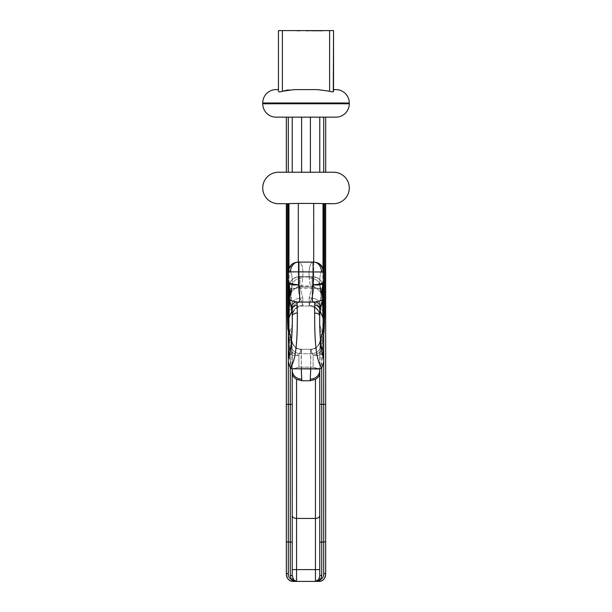 <?xml version="1.0" encoding="UTF-8"?>
<svg xmlns="http://www.w3.org/2000/svg" width="612" height="612" viewBox="0 0 612 612"><rect width="100%" height="100%" fill="white"/><g stroke="black" fill="none" stroke-linecap="round" stroke-linejoin="round"><path stroke-width="0.46" stroke-dasharray="3.06 2.29" d="M288.298 312.556L288.298 298.97L292.169 285.146C292.605 277.244 291.603 272.233 289.155 270.114L289.155 309.496L288.298 317.727L288.298 272.562A9.838 5.99 180 0 1 289.155 270.114L289.155 309.496L288.298 317.727L288.298 301.058L288.298 303.208L292.123 286.095L289.155 309.496L292.169 285.146C292.605 277.244 291.603 272.233 289.155 270.114C290.012 266.863 291.74 264.506 294.341 263.061C291.74 264.506 290.012 266.863 289.155 270.114A9.838 5.99 0 0 0 288.298 272.562L288.298 272.003L298.916 271.85L298.916 262.097L298.296 262.097C301.884 262.334 303.376 267.651 302.779 278.024L301.601 285.827L298.289 286.202L299.161 277.098L299.903 276.578L299.161 277.098L298.289 286.202L313.711 286.202L312.839 277.098L299.903 276.861L312.097 276.578L312.839 277.098A9.838 9.432 159.4 0 1 322.05 283.119L322.05 283.119A9.838 9.432 -20.6 0 0 312.839 277.098L313.711 286.202L319.747 290.914L313.711 286.202L301.601 285.827L302.779 278.024C296.598 278.322 293.064 280.701 292.169 285.146L288.298 303.208L288.298 335.445L288.298 298.97L292.169 285.146C293.064 280.701 296.598 278.322 302.779 278.024C303.376 267.651 301.884 262.334 298.296 262.097L294.341 263.061A9.838 9.693 180 0 0 288.298 272.003A9.838 9.693 0 0 1 294.341 263.061L298.296 262.097A9.838 7.757 89.4 0 0 298.197 262.097L313.704 262.097C310.116 262.334 308.624 267.651 309.221 278.024L310.399 285.827L309.221 278.024C315.402 278.322 318.936 280.701 319.831 285.146C319.395 277.244 320.397 272.233 322.845 270.114L322.845 309.496L323.702 317.727L323.702 272.003A9.838 9.693 0 0 0 317.659 263.061C320.26 264.506 321.988 266.863 322.845 270.114L322.845 309.496L323.702 317.727L323.702 272.562A9.838 5.99 0 0 0 322.845 270.114C320.397 272.233 319.395 277.244 319.831 285.146L322.845 309.496L319.831 285.146C318.936 280.701 315.402 278.322 309.221 278.024C308.624 267.651 310.116 262.334 313.704 262.097L317.659 263.061C320.26 264.506 321.988 266.863 322.845 270.114A9.838 5.99 180 0 1 323.702 272.562L323.702 312.556L323.702 298.97L319.824 285.077L323.702 298.97L323.702 303.208L319.877 286.095L323.702 303.208L323.702 317.727L323.702 301.058L323.702 335.445L323.702 312.556M310.735 368.952L310.582 349.613L313.084 355.212L313.084 367.162L298.916 367.162L292.888 368.952L290.218 367.904C297.371 359.076 297.294 330.151 297.348 313.053A5.118 3.129 180 0 0 292.23 316.182L292.23 309.488L292.23 316.182C292.536 327.29 291.886 339.102 290.287 351.625L288.298 359.688L288.298 319.173L292.23 310.238L292.23 303.651L289.958 289.56L289.269 303.728L288.298 301.058L289.201 303.644L289.201 342.345L289.201 296.904L292.23 316.626L292.23 303.651L289.958 289.56L289.201 297.463L289.201 342.345L289.201 309.825L291.373 309.825L292.23 315.631L292.23 328.024L292.23 315.631A10.626 10.251 180 0 1 302.856 305.38L301.747 301.747C299.88 298.312 298.733 293.821 298.304 288.298L298.304 262.097M292.23 373.366L292.23 575.555L292.23 373.366C292.1 375.37 293.546 377.352 296.56 379.31L301.793 380.748L301.089 353.767L301.448 349.276L298.916 355.212C294.533 356.023 291.289 355.251 289.201 352.902L288.298 350.355L288.298 326.609L288.298 351.686L288.298 203.712L286.332 203.712L286.332 404.356L290.264 404.356L290.264 575.356L291.228 579.419C289.185 578.08 288.206 576.152 288.298 573.651L288.298 542.056L292.23 542.255L292.23 353.055L288.535 322.333A10.626 3.014 0 0 1 288.298 321.705L288.298 335.445A10.626 7.39 180 0 1 289.201 332.454A35.412 24.641 180 0 0 292.23 322.486L292.23 328.024L292.23 322.486A35.412 24.641 0 0 1 289.201 332.454A10.626 7.39 0 0 0 288.298 335.445L288.298 319.173L289.201 317.276L289.201 299.635L292.23 309.488A5.118 4.223 180 0 1 297.348 305.266L296.927 301.93L299.452 302.068C299.826 297.34 299.651 291.542 298.916 284.679A10.626 3.381 0 0 1 288.298 281.298L288.298 320.053L289.201 317.276M292.23 312.556L292.23 303.651A10.626 5.76 180 0 1 302.856 297.891L299.903 287.089L299.903 276.578L299.903 287.089L302.856 297.891A10.626 5.76 -0 0 0 292.23 303.651L292.23 315.631A10.626 10.251 0 0 1 302.856 305.38L301.747 301.747C299.88 298.312 298.733 293.821 298.304 288.298L298.304 203.429L288.986 203.597L288.986 268.377M319.77 575.555L321.736 575.356L320.772 579.419L319.77 580.237L315.44 581.4L318.416 579.686L319.77 575.555L319.77 353.055L319.77 575.555L319.77 353.055L322.799 329.661L322.799 355.977L322.799 330.901L322.799 350.684L322.034 349.008A9.562 6.518 -17.3 0 1 313.084 355.212L313.084 367.162L319.112 368.952L321.782 367.904C314.629 359.076 314.706 330.151 314.652 313.053A5.118 3.129 0 0 1 319.77 316.182L319.77 309.488L319.77 316.182C319.464 327.29 320.114 339.102 321.713 351.625L323.702 359.688L323.702 319.173L322.799 317.276L322.799 299.635L319.77 309.488A5.118 4.223 0 0 0 314.652 305.266L315.073 301.93L312.548 302.068C312.174 297.34 312.35 291.542 313.084 284.679A10.626 3.381 180 0 0 323.702 281.298L323.702 320.053L319.77 310.238L319.77 303.651L322.042 289.56L322.731 303.728L323.702 301.058L322.799 303.644L322.799 342.345L322.799 296.904L319.77 316.626L319.77 303.651L319.77 328.024L319.77 315.631A10.626 10.251 0 0 0 309.144 305.38L310.253 301.747C312.12 298.312 313.267 293.821 313.696 288.298L288.986 288.298L289.201 296.904L291.373 309.825A10.626 7.956 165.3 0 1 301.747 301.747A10.626 7.956 -14.7 0 0 291.373 309.825L289.201 309.825L288.986 288.298L313.696 288.298L313.696 262.097L317.659 263.061A9.838 9.693 180 0 1 323.702 272.003L298.916 271.85L298.916 284.679A10.626 3.343 171.1 0 1 289.201 283.953C289.95 290.333 289.95 295.535 289.201 299.582L289.201 283.953A10.626 6.556 0 0 1 288.298 281.298M323.664 203.712L325.668 203.712L323.664 203.712L323.702 346.644L323.702 319.173L322.799 317.276M333.54 30.6L329.608 30.6L329.608 91.226C331.987 92.045 333.295 92.045 333.54 91.226L333.54 89.612M278.46 91.226L278.46 89.612L278.46 91.226C278.697 92.045 280.005 92.045 282.392 91.226L282.392 30.6L278.46 30.6M321.109 30.6L310.72 30.6L322.126 30.6L310.72 30.6L321.109 30.6L321.109 30.99L322.555 30.6M308.203 30.99L305.962 30.6L308.326 30.6L306 30.6L308.326 30.6L306 30.6L308.326 30.6L306 30.6L308.326 30.6L306 30.6L307.079 30.99L308.326 30.6L305.962 30.6L309.205 30.6L305.962 30.6L308.043 30.6L306.237 30.6L308.043 30.6L306.237 30.6L307.14 30.99L308.326 30.6L308.326 30.99L307.859 30.6L308.28 30.99L308.28 30.6L308.28 30.99L306 30.99L306 30.6L309.205 30.6L306 30.6L309.121 30.6L306 30.6L306 30.99L306.398 30.6L306.398 30.99L305.962 30.6L305.962 30.99L308.043 30.99L308.043 30.6L307.362 30.6L308.043 30.99L307.438 30.6L306 30.99L306 30.6L306 30.99L308.28 30.99L308.28 30.6L307.874 30.99L308.326 30.99L307.147 30.6L306 30.99L306 30.6L306 30.99L308.043 30.99L308.043 30.6L308.043 30.99L306 30.99L306 30.6L306 30.99L308.28 30.99L308.28 30.6L307.874 30.99L307.874 30.6L308.326 30.99L308.326 30.6L308.326 30.99L306 30.99L306 30.6L306 30.99L307.079 30.6L306.237 30.99L306.237 30.6L308.043 30.99L306 30.99L306 30.6L306 30.99L308.28 30.99L308.28 30.6L307.882 30.99L308.203 30.6M298.61 30.99L300.064 30.6L296.782 30.6L299.253 30.6L299.26 30.99L300.064 30.6L296.782 30.6L300.064 30.6L296.858 30.6L300.064 30.6L296.858 30.6L300.064 30.6L300.064 30.99L298.61 30.6M329.608 30.6L282.392 30.6M317.643 89.612L288.229 89.926M292.23 117.152L288.298 117.152L288.298 172.232L286.332 172.232L292.23 172.232L292.23 117.152L297.922 117.152L286.332 117.152L286.332 172.232L301.609 172.4L301.609 117.152L325.668 117.152L325.668 172.232L310.391 172.4L310.391 117.152L276.096 117.152M319.77 117.152L323.702 117.152L323.702 172.232L319.77 172.232L319.77 117.152L314.078 117.152L335.904 117.152M319.77 312.556L319.77 303.651A10.626 5.76 0 0 0 309.144 297.891A10.626 5.76 180 0 1 319.77 303.651L322.042 289.56L312.097 287.089L312.097 276.578L312.097 287.089L309.144 297.891L312.097 287.089L299.903 287.089L289.958 289.56L299.903 287.089L312.097 287.089L322.042 289.56L322.799 297.463L322.799 332.454A10.626 7.39 0 0 1 323.702 335.445L323.702 346.644L319.77 328.024L323.702 346.644L323.702 335.445A10.626 7.39 180 0 0 322.799 332.454A35.412 24.641 0 0 1 319.77 322.486L319.77 328.024L319.77 322.486A35.412 24.641 180 0 0 322.799 332.454L322.799 309.825L320.627 309.825L319.77 315.631A10.626 10.251 180 0 0 309.144 305.38L310.253 301.747A10.626 7.956 14.7 0 1 320.627 309.825L322.799 296.904L323.014 268.377M319.77 515.618A4.33 2.815 0 0 1 315.44 518.433L315.44 379.31L310.207 380.748L310.911 353.767A9.562 7.375 -1.8 0 0 320.328 347.57L319.785 369.288L322.799 355.977L322.799 330.901L322.799 350.684L320.068 341.366L319.785 369.288L322.799 355.977L322.654 329.669L323.465 322.333L319.77 353.055L321.767 334.565L323.702 334.925L321.736 353.055L321.736 367.934M319.77 172.232L323.702 172.232L323.702 117.152L323.702 172.232M321.782 367.904L323.702 361.868L323.702 350.355L322.799 350.684A9.562 8.262 -129.6 0 1 322.799 352.902C320.711 355.251 317.467 356.023 313.084 355.212A9.562 6.518 162.7 0 0 322.034 349.008L320.038 340.907L322.799 330.901L320.038 340.907L320.328 347.562A9.562 7.375 178.2 0 1 310.911 353.767L310.552 349.276L301.448 349.276L310.552 349.276L313.084 355.212C317.467 356.023 320.711 355.251 322.799 352.902L323.702 350.355L323.702 326.609L323.702 351.686L323.702 203.712L323.702 313.688L324.689 313.688L324.153 330.006L322.654 329.669L323.702 329.922M301.265 368.952L301.418 349.613L298.916 355.212C294.533 356.023 291.289 355.251 289.201 352.902L288.298 350.355L288.298 326.609L288.298 351.686L288.298 321.705A10.626 3.014 180 0 0 288.535 322.333L288.298 313.688L287.311 313.688L287.847 330.006L289.346 329.669L288.298 329.922M325.668 203.712L325.668 404.356L323.702 404.356L323.702 334.925L321.736 353.055L321.736 575.356M323.702 319.173L323.702 320.053L323.702 319.173M313.696 203.429L323.014 203.597L322.799 309.825L320.627 309.825A10.626 7.956 -165.3 0 0 310.253 301.747C312.12 298.312 313.267 293.821 313.696 288.298L323.014 288.298L313.696 288.298L313.696 203.429L298.304 203.429M288.336 203.712L286.332 203.712M301.609 172.4L310.391 172.4M310.919 117.152L301.081 117.152M322.731 303.728L323.603 301.234L323.19 298.526L319.747 290.914A9.838 5.493 178.9 0 1 323.633 295.175L323.633 295.175A9.838 5.493 -1.1 0 0 319.747 290.914L323.19 298.526A9.838 3.626 -179 0 1 323.633 299.643L323.633 299.643A9.838 3.626 1 0 0 323.19 298.526L323.603 301.234L323.633 299.643A9.838 3.626 -179 0 1 322.799 301.073A9.838 3.626 1 0 0 323.633 299.643L323.633 295.175L322.05 283.119L323.633 295.175L323.603 301.234L322.731 303.728M323.702 361.868L323.702 321.705A10.626 3.014 0 0 1 323.465 322.333L323.702 313.688L323.465 322.333A10.626 3.014 180 0 0 323.702 321.705L323.702 322.386M322.042 289.56A9.838 9.432 159.4 0 0 322.05 283.119A9.838 9.432 -20.6 0 1 322.042 289.56M322.799 297.463A9.838 5.493 178.9 0 0 323.633 295.175A9.838 5.493 -1.1 0 1 322.799 297.463L322.799 301.073L322.799 297.463M323.702 313.688L323.465 322.333L319.77 353.055L321.736 353.055L319.77 353.055L319.77 370.229A9.562 8.92 180 0 1 310.207 379.149M312.548 302.068L299.452 302.068M298.916 367.162L292.888 368.952L319.112 368.952L313.084 367.162L298.916 367.162L298.916 355.212L298.916 367.162M288.298 313.688L289.201 329.661L290.233 334.565L292.23 353.055L289.201 329.661L289.201 355.977L289.201 330.901L289.201 350.684L291.932 341.366L291.672 347.562A9.562 7.375 1.8 0 0 301.089 353.767L310.911 353.767A9.562 7.375 178.2 0 0 320.328 347.562A35.412 24.641 180 0 1 322.799 341.94A10.626 7.39 180 0 0 323.702 338.949A10.626 7.39 -0 0 1 322.799 341.94A35.412 24.641 -0 0 0 320.328 347.562L320.328 347.57A9.562 7.375 -1.8 0 1 310.911 353.767L301.089 353.767A9.562 7.375 -178.2 0 1 291.672 347.57L292.215 369.396M310.207 380.748L301.793 380.748M319.104 578.646L320.772 579.419C322.815 578.08 323.794 576.152 323.702 573.651L323.702 404.356L319.77 404.356M323.702 281.298A10.626 6.556 180 0 1 322.799 283.953C322.05 290.333 322.05 295.535 322.799 299.582L322.799 283.953A10.626 3.343 8.9 0 1 313.084 284.679L313.084 262.097L298.916 262.097M323.702 573.651L325.668 573.459C325.722 577.759 323.756 580.406 319.77 581.4L319.77 580.237L318.416 579.686M322.799 299.628C321.461 300.538 318.883 301.303 315.073 301.93A5.118 4.644 19.2 0 1 320.137 307.086M315.44 379.31C318.454 377.352 319.9 375.37 319.77 373.366M322.799 350.684L323.702 350.355L322.799 352.902A9.562 8.262 50.4 0 0 322.799 350.684M321.461 271.881A9.838 7.757 90.6 0 0 313.803 262.097L313.803 262.097A9.838 7.757 90.6 0 0 313.704 262.097M324.551 322.455L323.427 322.34L321.767 334.565L323.702 334.925L323.702 359.688M292.215 369.288L289.201 355.977L289.201 330.901L291.962 340.907L292.215 369.288L289.201 355.977L289.346 329.669L290.233 334.565L288.298 334.925L290.264 353.055L292.23 353.055L290.233 334.565L288.298 334.925L290.264 353.055L290.264 367.934M292.23 172.232L288.298 172.232L288.298 117.152L288.298 172.232M293.584 579.686L292.23 580.237L296.56 581.4L293.584 579.686L292.896 578.646L291.228 579.419L292.23 580.237L292.23 581.4C288.244 580.406 286.278 577.759 286.332 573.459L286.332 573.528M288.298 359.688L288.298 350.355L289.201 350.684A9.562 8.262 -50.4 0 0 289.201 352.902A9.562 8.262 129.6 0 1 289.201 350.684L289.966 349.008A9.562 6.518 -162.7 0 0 298.916 355.212A9.562 6.518 17.3 0 1 289.966 349.008L291.962 340.907C293.156 346.216 296.315 349.008 301.448 349.276C296.315 349.008 293.156 346.216 291.962 340.907L289.201 330.901L289.201 350.684L288.298 350.355L288.298 361.868L288.298 334.925L288.298 542.056L286.332 541.857M292.253 290.914L298.289 286.202L292.253 290.914L288.81 298.526L292.253 290.914A9.838 5.493 1.1 0 0 288.367 295.175L288.367 295.175A9.838 5.493 -178.9 0 1 292.253 290.914M289.269 303.728L288.397 301.234L288.81 298.526A9.838 3.626 -1 0 0 288.367 299.643L288.367 299.643A9.838 3.626 179 0 1 288.81 298.526L288.397 301.234L288.367 299.643A9.838 3.626 -1 0 0 289.201 301.073A9.838 3.626 179 0 1 288.367 299.643L288.367 295.175L289.95 283.119A9.838 9.432 20.6 0 1 299.161 277.098A9.838 9.432 -159.4 0 0 289.95 283.119L288.367 295.175L288.397 301.234L289.269 303.728M289.958 289.56A9.838 9.432 20.6 0 1 289.95 283.119A9.838 9.432 -159.4 0 0 289.958 289.56M289.201 297.463A9.838 5.493 1.1 0 1 288.367 295.175A9.838 5.493 -178.9 0 0 289.201 297.463L289.201 301.073L289.201 297.463M292.896 578.646L292.23 575.555L292.23 542.255M292.23 404.356L290.264 404.356L290.264 353.055L292.23 353.055L292.23 370.229A9.562 8.92 0 0 0 301.793 379.149M291.672 347.562L291.672 347.57A35.412 24.641 180 0 0 289.201 341.94A10.626 7.39 180 0 1 288.298 338.949A10.626 7.39 0 0 0 289.201 341.94A35.412 24.641 0 0 1 291.672 347.562A9.562 7.375 -178.2 0 0 301.089 353.767A9.562 7.375 1.8 0 1 291.672 347.562M289.201 299.635L289.201 299.628C290.539 300.538 293.117 301.303 296.927 301.93A5.118 4.644 160.8 0 0 291.863 307.086M290.218 367.904L288.298 361.868M290.539 271.881A9.838 7.757 89.4 0 1 298.197 262.097L295.221 262.571C294.494 262.999 289.346 263.673 288.298 272.003M286.332 573.459L288.298 573.651M292.23 575.555L290.264 575.356M297.271 30.99L299.742 30.99L299.742 30.6L298.503 30.6L300.064 30.99L296.782 30.99L296.782 30.6L297.7 30.99L297.271 30.6M298.342 30.99L298.342 30.6M297.792 30.99L297.792 30.6L297.761 30.99M297.103 30.99L297.103 30.6M298.419 30.99L298.419 30.6M298.74 30.99L298.74 30.6M307.775 30.99L308.326 30.99L307.775 30.6M306.237 30.99L308.326 30.99L308.326 30.6L308.326 30.99L306 30.99L306 30.6L306 30.99L308.043 30.99L308.043 30.6L308.043 30.99L306 30.99L306 30.6L306 30.99L308.326 30.99L307.844 30.6L309.205 30.99L309.205 30.6L309.205 30.99L306 30.99L306 30.6L306.398 30.99L305.962 30.99L307.147 30.99L306.237 30.6M307.14 30.99L307.14 30.6L307.163 30.99M306 30.99L306 30.6L306 30.99L309.205 30.99L309.205 30.6L309.205 30.99L306 30.99L306 30.6L306 30.99L309.121 30.99L309.121 30.6L309.121 30.99L308.8 30.6L308.8 30.99L307.362 30.99L308.043 30.99L307.844 30.6L306 30.99M306.719 30.99L306.719 30.6M306.589 30.99L306.589 30.6M305.962 30.99L305.962 30.6M307.897 30.99L307.897 30.6M308.326 30.99L308.326 30.6M307.874 30.99L307.874 30.6M307.362 30.99L307.362 30.6L307.362 30.99M308.043 30.99L308.043 30.6M322.555 30.99L323.105 30.6L323.105 30.99L314.92 30.99L314.92 30.6L314.92 30.99L312.854 30.99L312.854 30.6M312.854 30.99L311.355 30.6M311.355 30.99L310.72 30.6L310.72 30.99L312.633 30.6M312.633 30.99L322.126 30.99L321.178 30.6M321.178 30.99L318.906 30.99L318.906 30.6L318.906 30.99L311.692 30.99L311.692 30.6L311.692 30.99L317.421 30.99L317.421 30.6M317.421 30.99L318.99 30.6M318.99 30.99L320.099 30.6M320.099 30.99L320.764 30.6M320.764 30.99L320.986 30.6L320.986 30.99L319.586 30.6M319.586 30.99L319.181 30.6M319.181 30.99L318.515 30.6M318.515 30.99L317.628 30.6M317.628 30.99L316.465 30.6L316.465 30.99L315.226 30.6L315.226 30.99L311.692 30.99L311.692 30.6L310.72 30.99L310.72 30.6L310.72 30.99L321.109 30.99M296.935 30.99L296.935 30.6M298.205 30.99L298.189 30.6M298.503 30.99L299.123 30.99L298.503 30.6M299.123 30.99L299.123 30.6L299.123 30.99L299.742 30.6L299.742 30.99L299.023 30.6L299.023 30.99L300.064 30.6L300.064 30.99L299.138 30.6L299.138 30.99L297.18 30.99L297.18 30.6L296.858 30.99L296.858 30.6L296.858 30.99L298.151 30.6L300.064 30.99L297.18 30.99L297.18 30.6L296.858 30.99L296.858 30.6L296.858 30.99L299.107 30.99M315.44 581.4L315.44 518.433L296.56 518.433L296.56 379.31M309.144 297.891L309.144 306L309.144 305.38L309.144 306L302.856 306L302.856 305.38L302.856 306C296.399 306.627 292.857 310.169 292.23 316.626C292.857 310.169 296.399 306.627 302.856 306L302.856 297.891L302.856 306L309.144 306C315.601 306.627 319.143 310.169 319.77 316.626C319.143 310.169 315.601 306.627 309.144 306L309.144 297.891M296.56 581.4L296.56 518.433A4.33 2.815 180 0 1 292.23 515.618M319.77 569.596L292.23 569.596M349.276 103.78L262.724 103.78M262.724 102.992L349.276 102.992M322.799 332.224A35.412 33.155 0 0 0 320.068 341.366A9.562 9.394 -7 0 1 310.582 349.613A9.562 9.394 173 0 0 320.068 341.366A35.412 33.155 180 0 1 322.799 332.224A10.626 9.945 0 0 0 323.702 328.2A10.626 9.945 180 0 1 322.799 332.224M323.702 309.825L322.799 309.825L323.702 309.825M320.137 368.776L291.863 368.776M297.348 313.053L297.348 305.266M314.652 313.053L314.652 305.266M325.668 541.857L319.77 542.255M324.689 203.712L324.689 313.688M289.201 332.224A35.412 33.155 180 0 1 291.932 341.366A9.562 9.394 -173 0 0 301.418 349.613A9.562 9.394 7 0 1 291.932 341.366A35.412 33.155 0 0 0 289.201 332.224A10.626 9.945 180 0 1 288.298 328.2A10.626 9.945 0 0 0 289.201 332.224M288.298 309.825L289.201 309.825L288.298 309.825M287.449 322.455L288.298 322.386M287.311 203.712L287.311 313.688M306.826 30.99L306.826 30.6L306.826 30.99M307.239 30.99L307.239 30.6L307.239 30.99M306.887 30.99L306.887 30.6M306.964 30.99L306.964 30.6M310.896 30.99L310.896 30.6M320.068 30.99L320.068 30.6M298.013 30.99L298.013 30.6L298.013 30.99M320.038 340.907C318.844 346.216 315.685 349.008 310.552 349.276C315.685 349.008 318.844 346.216 320.038 340.907M322.799 330.901L323.702 326.609L322.799 330.901M299.903 276.578L314.752 276.861C316.006 277.182 320.443 278.475 322.05 283.119C320.443 278.475 316.006 277.182 314.752 276.861L297.248 276.861C295.994 277.182 291.557 278.475 289.95 283.119C291.557 278.475 295.994 277.182 297.248 276.861L299.903 276.578M322.799 355.977L323.702 351.686M323.702 272.003C322.654 263.673 317.506 262.999 316.779 262.571L313.084 262.097M289.201 342.345L292.23 328.024L289.201 342.345M289.201 330.901L288.298 326.609L289.201 330.901M288.573 322.34L289.346 329.669L288.573 322.34M289.201 355.977L288.298 351.686"/><path stroke-width="0.92" d="M288.298 272.562L288.298 361.868L288.298 359.688L290.287 351.625C291.886 339.102 292.536 327.29 292.23 316.182L292.23 310.238L289.201 317.276L289.201 299.635L291.863 307.086L292.23 316.182A5.118 3.129 0 0 1 297.348 313.053L296.927 301.93L299.452 302.068C299.826 297.34 299.651 291.542 298.916 284.679A10.626 3.381 180 0 1 288.298 281.298L288.298 203.712L278.46 203.712L288.336 203.712M292.199 368.883L292.23 575.555L290.264 575.356L291.228 579.419C289.185 578.08 288.206 576.152 288.298 573.651L288.298 359.688M288.298 312.556L288.298 319.173L289.201 317.276M292.23 312.556L292.23 309.488A5.118 4.223 0 0 1 297.348 305.266M320.137 368.776L291.863 368.776L319.112 368.952L321.782 367.904C314.629 359.076 314.706 330.151 314.652 313.053L314.652 305.266A5.118 4.223 180 0 1 319.77 309.488L319.77 316.626L319.77 310.238L322.799 317.276L322.799 299.635L320.137 307.086L319.77 316.182C319.464 327.29 320.114 339.102 321.713 351.625L323.702 359.688L323.702 312.556M323.702 272.562L323.702 319.173L322.799 317.276M321.461 271.881A9.838 7.757 -89.4 0 0 313.803 262.097L316.779 262.571C317.506 262.999 322.654 263.673 323.702 272.003L298.916 271.85L298.916 262.097L298.296 262.097L298.304 203.429L288.986 203.597L288.986 268.377M314.652 305.266L315.073 301.93L312.548 302.068C312.174 297.34 312.35 291.542 313.084 284.679A10.626 3.343 -171.1 0 0 322.799 283.953C322.05 290.333 322.05 295.535 322.799 299.582L322.799 283.953A10.626 6.556 0 0 0 323.702 281.298L323.702 203.712L325.668 203.712L325.668 573.459C325.722 577.759 323.756 580.406 319.77 581.4L315.44 581.4L318.416 579.686L319.104 578.646L320.772 579.419L319.77 580.237L315.44 581.4L315.44 379.31C318.454 377.352 319.9 375.37 319.77 373.366L319.77 575.555L321.736 575.356L320.772 579.419C322.815 578.08 323.794 576.152 323.702 573.651L323.702 542.056L321.736 542.056L321.736 575.356M262.724 102.992L262.724 103.78A13.38 13.38 0 0 0 276.096 117.152L335.904 117.152A13.38 13.38 0 0 0 349.276 103.78L349.276 102.992L262.724 102.992A13.38 13.38 0 0 1 276.096 89.612L278.46 89.612L276.096 89.612M335.904 89.612L333.54 89.612L335.904 89.612A13.38 13.38 0 0 1 349.276 102.992M333.54 90.545L333.54 91.226C333.303 92.045 331.995 92.045 329.608 91.226L317.643 89.612L329.608 91.226L329.608 30.6L333.54 30.6L333.28 91.662M288.229 89.926L282.392 91.226L294.357 89.612L317.643 89.612M282.392 30.6L282.392 91.226C280.013 92.045 278.705 92.045 278.46 91.226L278.46 30.6L329.608 30.6M325.668 203.712L333.54 203.712A15.736 15.736 0 0 0 349.276 187.968A15.736 15.736 0 0 0 333.54 172.232L325.668 172.232L325.668 117.152L323.702 117.152L323.702 172.232M278.46 203.712A15.736 15.736 0 0 1 262.724 187.968A15.736 15.736 0 0 1 278.46 172.232L333.54 172.232M323.702 281.298A10.626 3.381 0 0 1 313.084 284.679L313.084 262.097L298.916 262.097L313.704 262.097L313.696 203.429L298.304 203.429M313.696 203.429L333.54 203.712M319.77 312.556L319.77 316.182A5.118 3.129 180 0 0 314.652 313.053M319.801 368.883L319.77 373.366M310.391 172.4L310.391 117.152L310.919 117.152M301.609 172.4L301.609 117.152L301.081 117.152M312.548 302.068L299.452 302.068M291.863 368.776L290.218 367.904C297.371 359.076 297.294 330.151 297.348 313.053M315.44 379.31L310.207 380.748L301.793 380.748L301.265 368.952M310.207 380.748L310.735 368.952M292.23 515.618A4.33 2.815 0 0 0 296.56 518.433L296.56 379.31L301.793 380.748M325.668 541.857L323.702 542.056L323.702 404.356L325.668 404.356L325.668 573.528C325.293 578.279 323.327 580.903 319.77 581.4L315.44 581.4M323.702 573.651L325.668 573.528M323.702 359.688L323.702 404.356L321.736 404.356L321.736 542.056L319.77 542.255M323.014 268.377L323.014 203.597L323.664 203.712M278.46 172.232L286.332 172.232L286.332 117.152L288.298 117.152L288.298 172.232M333.54 30.6L333.54 90.293M322.799 299.635L322.799 299.628C321.461 300.538 318.883 301.303 315.073 301.93A5.118 4.644 -160.8 0 1 320.137 307.086M310.207 379.149A9.562 8.92 -0 0 0 319.77 370.229L319.785 369.396M319.104 578.646L319.77 575.555M321.782 367.904L323.702 361.868M313.084 262.097L313.803 262.097A9.838 7.757 -89.4 0 0 313.704 262.097M319.77 172.232L319.77 117.152M323.702 313.688L324.689 313.688L324.153 330.006L323.702 334.925L324.153 330.006L323.702 329.922M318.416 579.686L319.77 580.237L319.77 581.4L292.23 581.4L296.56 581.4L293.584 579.686L292.23 575.555M286.332 203.712L286.332 573.528C286.707 578.279 288.673 580.903 292.23 581.4L296.56 581.4L296.56 518.433L315.44 518.433A4.33 2.815 180 0 0 319.77 515.618M290.264 367.934L290.264 404.356L286.332 404.356L286.332 573.459C286.278 577.759 288.244 580.406 292.23 581.4L292.23 580.237L296.56 581.4M288.298 281.298A10.626 6.556 180 0 0 289.201 283.953C289.95 290.333 289.95 295.535 289.201 299.582L289.201 283.953A10.626 3.343 -8.9 0 0 298.916 284.679L298.916 271.85L290.539 271.881A9.838 7.757 -90.6 0 1 298.197 262.097L298.197 262.097A9.838 7.757 -90.6 0 1 298.296 262.097M289.201 299.628C290.539 300.538 293.117 301.303 296.927 301.93A5.118 4.644 -19.2 0 0 291.863 307.086M301.793 379.149A9.562 8.92 180 0 1 292.23 370.229L292.215 369.396M296.56 379.31C293.546 377.352 292.1 375.37 292.23 373.366M290.218 367.904L288.298 361.868M298.916 262.097L295.221 262.571C294.494 262.999 289.346 263.673 288.298 272.003L290.539 271.881M292.23 172.232L292.23 117.152M288.298 329.922L287.847 330.006L287.311 313.688L288.298 313.688M286.332 573.459L288.298 573.651M292.896 578.646L291.228 579.419L292.23 580.237L293.584 579.686M278.46 91.226L278.46 30.6M262.724 103.78L349.276 103.78M321.736 367.934L321.736 404.356L319.77 404.356M319.77 569.596L292.23 569.596M324.689 203.712L324.689 313.688M323.702 322.386L324.551 322.455M286.332 541.857L290.264 542.056L290.264 575.356M292.23 404.356L290.264 404.356L290.264 542.056L292.23 542.255M287.311 203.712L287.311 313.688M288.298 322.386L287.449 322.455M322.799 355.977L323.702 351.686M289.201 355.977L288.298 351.686"/></g></svg>
